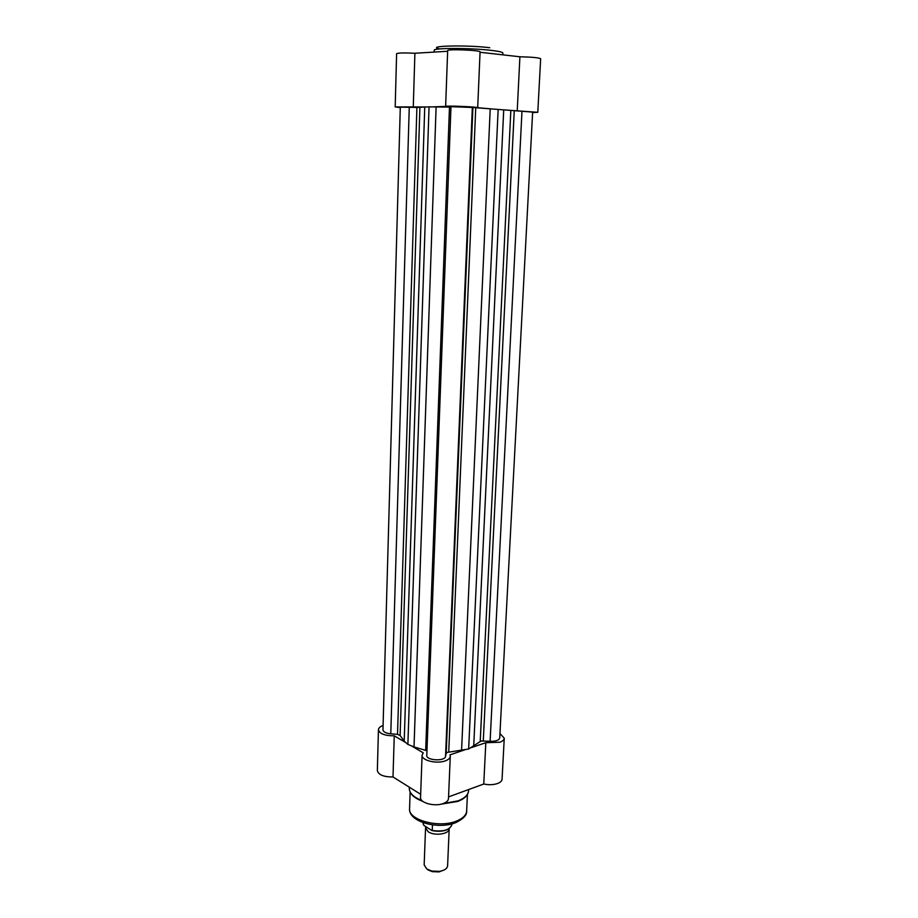 <?xml version="1.0" encoding="UTF-8"?>
<svg xmlns="http://www.w3.org/2000/svg" width="918" height="918" viewBox="0 0 918 918"><rect width="100%" height="100%" fill="white"/><g stroke="black" fill="none" stroke-linecap="round" stroke-linejoin="round"><path stroke-width="1.38" d="M400.294 107.154L416.91 107.406L397.517 734.331L390.781 733.826C385.904 733.287 383.299 731.933 382.967 729.799L400.294 107.154M451.025 106.683L472.334 107.463L521.986 111.273L490.109 741.285L481.089 740.998L468.65 749.019L447.307 752.381L446.194 753.288L445.54 756.398C444.955 761.607 426.09 760.563 426.79 755.365L426.836 754.975M414.018 746.919L407.89 744.418L429.05 106.855L449.476 107.108L425.665 750.385L414.018 746.919L436.107 106.89M450.956 107.119L449.476 107.108M426.95 750.855L425.665 750.385M498.153 109.403L468.65 749.019M490.109 741.285C495.8 741.446 499.002 740.321 499.725 737.911L532.635 112.111L521.986 111.273M429.05 106.855L416.91 107.406M419.905 107.406L400.122 735.502L397.517 734.331M400.122 735.502L404.207 741.17L407.89 744.418M426.663 106.947L395.188 106.936L396.61 53.692C397.999 52.888 404.092 52.739 414.902 53.255L447.628 51.27M445.632 106.419L447.663 50.616C446.848 48.815 481.009 50.192 480.068 51.924L477.704 107.716C478.599 106.867 444.805 105.501 445.632 106.419L432.963 106.878M480.045 52.269L519.909 56.778C531.889 57.042 538.797 57.696 540.656 58.741L537.787 112.306L501.251 109.69M532.612 112.581L537.787 112.306M493.758 109.116L477.704 107.716M395.188 106.936L400.282 107.624M413.272 107.085L414.902 53.255M517.224 110.917L519.909 56.778M471.462 747.573L485.817 742.708L499.759 742.249C502.605 741.239 504.108 739.885 504.257 738.21L499.954 733.516M504.257 738.21L502.066 779.198C501.905 780.977 500.413 782.411 497.579 783.502C493.459 784.901 488.846 785.074 483.763 784.018L448.558 796.893M411.287 745.806L423.255 752.829L422.085 755.227C421.339 760.356 436.566 764.166 445.173 760.919C448.409 759.76 450.107 758.222 450.279 756.306L449.969 754.86L464.726 749.857M450.279 756.306L448.489 798.568C448.317 800.599 446.63 802.24 443.417 803.48C434.88 806.945 419.801 802.952 420.547 797.501L422.085 755.227M383.081 725.484C380.121 726.586 378.572 728.008 378.445 729.73C379.536 733.78 384.803 735.8 394.247 735.811L405.836 742.616M420.662 794.288L393.007 776.972C383.632 776.984 378.423 774.838 377.344 770.546L378.445 729.73M394.247 735.811L393.007 776.972M485.817 742.708L483.763 784.018M449.189 828.656L449.189 828.759C449.499 834.083 434.444 836.264 428.178 831.742L425.562 827.806L425.814 826.682M425.562 827.806L424.162 864.848L426.755 868.967L431.758 871.044L439.55 871.354C444.53 870.459 447.215 868.612 447.605 865.8L449.189 828.759M432.057 830.629L432.24 830.457C443.348 831.983 449.923 829.987 451.966 824.479C449.82 830.251 443.187 832.293 432.057 830.629L423.909 825.431L423.141 823.331L423.336 824.731M423.393 822.757L423.324 824.639M432.24 830.457L432.458 824.869M444.461 869.828L439.034 871.916L432.217 871.641L427.845 869.828M409.267 107.119L390.781 733.826M514.241 110.998L483.293 740.78M475.731 108.072L448.73 752.129M472.334 107.463L445.54 756.398M472.908 107.831L446.194 753.288M490.212 108.886L461.57 750.522M503.718 109.919L473.699 746.414M510.821 110.757L480.217 741.514M424.747 107.016L404.207 741.17M439.745 48.929C424.575 45.843 465.678 44.718 489.73 47.713M502.812 54.839L502.892 53.037C502.766 52.165 498.922 51.282 491.359 50.387C470.808 47.874 432.791 47.851 434.237 50.283L434.18 52.085M466.665 810.961C467.067 814.932 463.51 818.787 455.994 822.528C438.712 829.883 408.418 822.046 409.566 808.678C407.948 820.004 439.079 828.426 456.521 821.059C462.947 818.477 466.333 815.104 466.665 810.961L467.434 794.437M409.325 787.185L409.29 788.332C409.371 793.186 413.559 797.237 421.832 800.462M443.164 803.571L458.071 800.852C464.738 798.247 468.237 794.873 468.582 790.708C468.18 795.206 464.6 798.775 457.864 801.414L440.915 804.202M449.143 828.541C444.702 831.283 439.045 831.96 432.171 830.606M450.979 106.637L426.79 755.365M409.29 788.332C409.462 793.772 413.972 798.109 422.808 801.357M410.128 792.142L409.566 808.678M468.628 789.56L468.582 790.708M423.164 822.677L423.141 823.331M451.989 823.836L451.966 824.479M432.217 871.641L431.758 871.044"/></g></svg>
